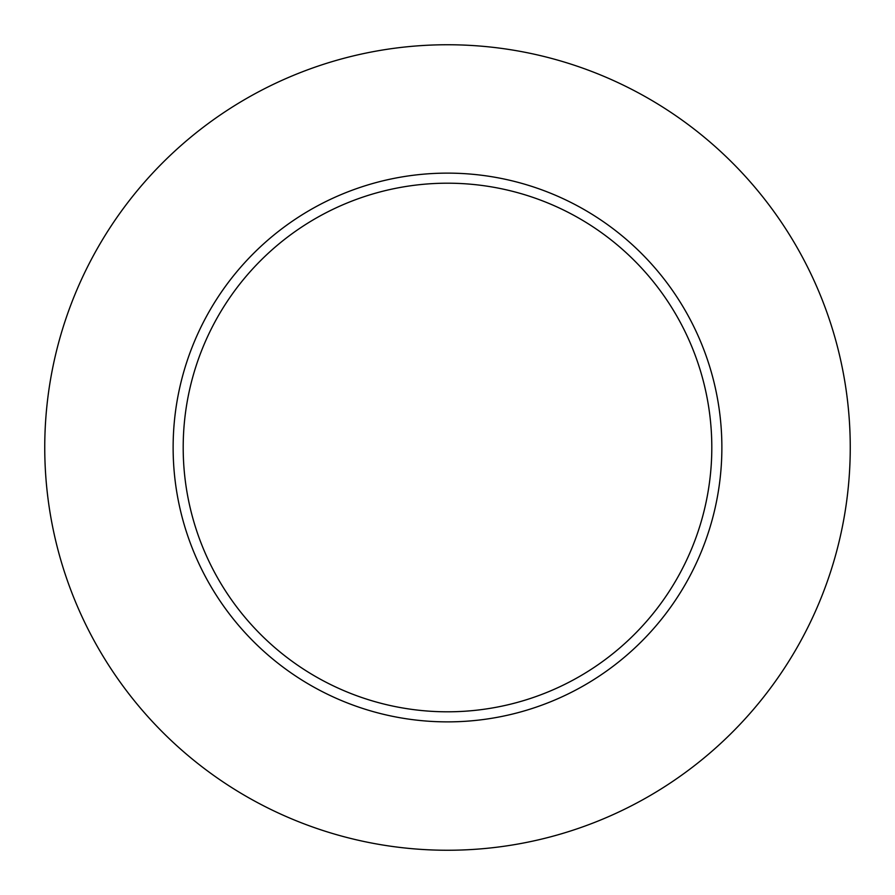 <?xml version="1.0" encoding="UTF-8"?>
<svg xmlns="http://www.w3.org/2000/svg" width="895" height="895" viewBox="0 0 895 895"><rect width="100%" height="100%" fill="white"/><g stroke="black" fill="none" stroke-linecap="round" stroke-linejoin="round"><path stroke-width="1.34" d="M711.805 447.5A264.305 264.305 0 0 0 447.5 183.195A264.305 264.305 0 0 0 183.195 447.5A264.305 264.305 0 0 0 447.5 711.805A264.305 264.305 0 0 0 711.805 447.5M850.25 447.5A402.75 402.75 0 0 0 447.5 44.75A402.75 402.75 0 0 0 44.75 447.5A402.75 402.75 0 0 0 447.5 850.25A402.75 402.75 0 0 0 850.25 447.5M721.873 447.5A274.373 274.373 0 0 1 447.5 721.873A274.373 274.373 0 0 1 173.127 447.5A274.373 274.373 0 0 1 447.5 173.127A274.373 274.373 0 0 1 721.873 447.5"/></g></svg>
